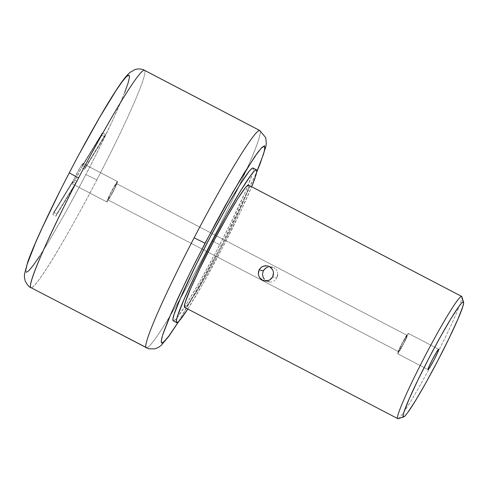 <?xml version="1.0" encoding="UTF-8"?>
<svg xmlns="http://www.w3.org/2000/svg" width="488" height="488" viewBox="0 0 488 488"><rect width="100%" height="100%" fill="white"/><g stroke="black" fill="none" stroke-linecap="round" stroke-linejoin="round"><path stroke-width="0.37" stroke-dasharray="2.44 1.83" d="M178.773 321.379L221.271 245.684L211.987 240.554A122.604 8.552 117.6 0 0 259.811 130.51A122.604 8.552 -62.4 0 1 238.955 186.227A122.604 8.552 -62.4 0 1 211.987 240.554A122.604 8.552 -62.4 0 1 180.121 298.912A122.604 8.552 -62.4 0 1 169.922 316.169A122.604 8.552 -62.4 0 1 146.449 347.92L31.092 287.694L146.449 347.92A122.604 8.552 117.6 0 0 211.987 240.554L221.271 245.684L256.615 172.282M39.351 256.578L46.909 244.592L65.209 213.055L85.876 174.631A11.401 0.305 -152.5 0 1 96.801 179.987A122.604 8.552 117.6 0 0 144.442 70.272A122.604 8.552 -62.4 0 1 96.801 179.987A11.401 0.305 27.5 0 0 85.876 174.631C99.058 149.316 110.386 125.861 119.847 104.279C128.24 84.448 131.223 74.707 128.802 75.054C126.788 74.701 119.895 84.058 108.123 103.121C95.611 123.879 82.85 146.784 69.839 171.825L59.548 191.955M173.246 320.854A86.193 6.015 117.6 0 0 173.344 320.89L176.735 322.66L173.344 320.89A86.193 6.015 117.6 0 0 184.452 307.196A86.193 6.015 117.6 0 0 248.227 185.05A86.193 6.015 117.6 0 0 253.028 168.049M184.604 307.355A68.967 4.813 117.6 0 0 184.684 307.385L397.86 418.686L184.684 307.385A68.967 4.813 117.6 0 0 221.07 247.91A68.967 4.813 117.6 0 0 248.447 185.086M275.988 279.246L276.867 277.904L272.688 276.903L276.867 277.904L275.988 279.246M273.707 281.173L274.915 280.35L273.707 281.173M271.767 281.911L271.096 282.027L271.767 281.911M268.296 281.814L271.096 282.027L264.148 280.82M266.448 281.015L266.844 281.234L266.448 281.015M107.927 199.891A9.193 0.64 117.6 0 0 112.777 191.961A9.193 0.64 117.6 0 0 116.431 183.586A9.193 0.64 117.6 0 0 116.418 183.579L407.114 335.36A9.193 0.64 -62.4 0 1 407.126 335.36A9.193 0.64 -62.4 0 1 403.472 343.741A9.193 0.64 -62.4 0 1 398.623 351.671L107.927 199.891L110.349 196.396L114.393 188.758L116.418 183.579L113.997 187.075L109.953 194.712L107.927 199.891L398.623 351.671L402.228 343.357L407.114 335.36L403.509 343.668L398.623 351.671A9.193 0.64 -62.4 0 1 398.611 351.665A9.193 0.64 -62.4 0 1 402.264 343.29A9.193 0.64 -62.4 0 1 407.114 335.36L116.418 183.579A9.193 0.64 117.6 0 0 111.569 191.51A9.193 0.64 117.6 0 0 107.915 199.885A9.193 0.64 117.6 0 0 107.927 199.891M117.48 181.542A11.492 0.799 -62.4 0 1 117.492 181.548A11.492 0.799 -62.4 0 1 112.929 192.016A11.492 0.799 -62.4 0 1 106.866 201.928L72.309 183.885A11.492 0.799 117.6 0 0 75.939 178.462A11.492 0.799 117.6 0 0 81.411 167.805L84.461 169.397A11.492 0.799 117.6 0 0 85.412 167.189L82.362 165.597A11.492 0.799 117.6 0 0 82.936 163.504L117.48 181.542L116.492 184.665L112.978 191.93L107.122 201.77L106.811 201.696L107.311 200.104L111.368 191.54L115.357 184.391L117.48 181.542L82.923 163.498A11.492 0.799 117.6 0 0 82.923 163.498A11.492 0.799 117.6 0 0 79.294 168.921A11.492 0.799 117.6 0 0 73.822 179.584L53.796 212.359L52.838 214.567L72.865 181.786L75.915 183.378L55.888 216.16L56.846 213.951L76.872 181.176A11.492 0.799 117.6 0 0 75.915 183.378L55.888 216.16L52.838 214.567L55.888 216.16L56.846 213.951L53.796 212.359L56.846 213.951L76.872 181.176L73.822 179.584L76.872 181.176A11.492 0.799 117.6 0 0 75.915 183.378L72.865 181.786A11.492 0.799 117.6 0 0 72.297 183.885A11.492 0.799 117.6 0 0 72.309 183.885L106.866 201.928A11.492 0.799 -62.4 0 1 106.854 201.922A11.492 0.799 -62.4 0 1 111.416 191.455A11.492 0.799 -62.4 0 1 117.48 181.542L82.936 163.504L82.362 165.597L85.412 167.189L105.438 134.413L104.487 136.616L84.461 169.397A11.492 0.799 117.6 0 0 85.412 167.189L105.438 134.413L102.388 132.821L82.362 165.597L102.388 132.821L105.438 134.413L104.487 136.616L101.437 135.023L102.388 132.821L101.437 135.023L104.487 136.616L84.461 169.397L81.411 167.805L101.437 135.023L81.411 167.805L74.615 180.737L72.309 183.885L72.865 181.786L52.838 214.567L53.796 212.359L73.822 179.584L80.618 166.652L82.923 163.498M397.561 353.709A11.492 0.799 117.6 0 0 403.625 343.796A11.492 0.799 117.6 0 0 408.188 333.322A11.492 0.799 117.6 0 0 408.175 333.316L438.669 349.237L408.175 333.316A11.492 0.799 117.6 0 0 402.112 343.229A11.492 0.799 117.6 0 0 397.549 353.702A11.492 0.799 117.6 0 0 397.561 353.709L428.031 369.617L397.561 353.709L399.684 350.86L403.674 343.704L407.187 336.439L408.175 333.316L406.053 336.171L402.063 343.32L398.55 350.585L397.561 353.709M277.757 274.897L276.867 277.904L277.751 273.408L277.757 274.897M277.489 272.017L277.751 273.408L277.489 272.017M276.238 269.565L276.977 270.73L275.22 268.516L273.914 267.637L276.238 269.565M272.426 267.052L269.443 266.796L273.914 267.637L267.735 265.923M263.563 278.093L262.947 276.781M25.73 270.169L26.309 272.322L28.688 270.87L36.124 261.379L48.995 241.145L65.209 213.055L80.325 185.208L95.685 155.434L112.893 119.822L124.763 92.366M79.971 152.683L60.396 190.259L46.488 218.679L34.154 245.982L27.133 264.325C25.541 269.443 25.266 272.109 26.309 272.322M398.159 418.661A68.967 4.813 117.6 0 0 430.941 365.494A68.967 4.813 117.6 0 0 461.843 296.692M96.801 179.987C87.047 199.006 75.073 220.796 60.878 245.36C47.275 268.656 33.788 288.841 31.092 287.694A122.604 8.552 117.6 0 0 96.801 179.987M461.624 296.387A68.967 4.813 -62.4 0 1 430.941 365.494A68.967 4.813 -62.4 0 1 398.543 418.472M187.801 309.026L203.081 283.534L222.552 247.666L240.596 211.463L251.643 186.758A86.193 6.015 -62.4 0 1 187.801 309.026M248.368 185.056L248.691 186.459L247.788 190.155L242.451 203.789L233.166 223.882L218.203 253.37L205.765 276.074L194.968 294.233L187.453 305.085L185.312 307.202L184.684 307.385L184.366 306.976M178.571 321.574L200.714 283.845L221.241 245.69L198.293 288.17L178.437 321.787M221.241 245.69L240.212 207.925L256.664 172.008M252.93 168.012L253.339 169.763L252.204 174.381L245.537 191.424L230.452 223.65L215.232 253.388L199.696 281.765L186.196 304.457L176.809 318.024L174.124 320.665L173.344 320.89L172.947 320.384M116.431 183.586L407.126 335.36M408.188 333.322L438.681 349.243M397.549 353.702L428.043 369.623M106.854 201.922L72.297 183.885M107.915 199.885L398.611 351.665"/><path stroke-width="0.73" d="M146.449 347.92A122.604 8.552 -62.4 0 1 146.308 347.871A122.604 8.552 -62.4 0 1 194.12 237.821A122.604 8.552 -62.4 0 1 259.659 130.448A122.604 8.552 117.6 0 0 194.12 237.821L205.033 243.213L232.721 192.388L254.565 156.861L261.385 147.962L264.746 145.985L264.411 151.06L260.397 162.833M31.092 287.694C27.981 287.414 35.947 266.46 46.653 243.048C58.054 218.423 68.698 196.713 78.592 177.925A11.401 0.305 -152.5 0 1 69.32 172.764A11.401 0.305 27.5 0 0 78.592 177.925A122.604 8.552 -62.4 0 1 144.302 70.223A122.604 8.552 117.6 0 0 78.592 177.925A122.604 8.552 117.6 0 0 30.951 287.639C29.481 287.408 27.59 285.273 25.272 281.24L24.4 277.172L24.491 274.103L27.773 261.897C34.026 244.159 50.471 209.01 69.32 172.764C86.589 139.507 104.951 107.171 116.791 89.267C121.012 82.814 124.629 77.94 127.649 74.652L130.003 72.401L135.103 69.503C139.958 68.125 143.936 69.802 144.442 70.272A122.604 8.552 117.6 0 0 144.302 70.223L259.659 130.448L144.302 70.223M256.42 169.818L253.028 168.049A86.193 6.015 117.6 0 0 252.93 168.012L256.316 169.781A86.193 6.015 -62.4 0 1 256.42 169.818A86.193 6.015 -62.4 0 1 251.643 186.758L255.596 176.15L256.731 171.532L256.316 169.781L252.93 168.012A86.193 6.015 117.6 0 0 207.461 242.335A86.193 6.015 117.6 0 0 173.246 320.854L176.632 322.623A86.193 6.015 -62.4 0 1 210.846 244.104A86.193 6.015 -62.4 0 1 256.316 169.781L254.376 170.965L250.984 175.046L240.401 191.144L226.188 215.629L210.499 244.769L195.731 274.134L184.129 299.248L177.455 316.285L176.321 320.909L176.735 322.66A86.193 6.015 -62.4 0 1 176.632 322.623M463.57 302.255L461.843 296.692A68.967 4.813 117.6 0 0 461.544 296.362L463.289 301.938A64.825 4.52 -62.4 0 1 463.57 302.255A64.825 4.52 -62.4 0 1 437.37 361.529A64.825 4.52 -62.4 0 1 403.71 416.905A64.825 4.52 -62.4 0 1 403.43 416.929L404.894 416.038L407.443 412.97L415.404 400.861L426.097 382.44L437.895 360.522L449.003 338.44L457.732 319.548L462.746 306.732L463.6 303.255L463.289 301.938L461.831 302.834L459.281 305.897L451.321 318.011L440.627 336.427L428.83 358.345L417.722 380.426L408.993 399.318L403.979 412.134L403.125 415.611L403.43 416.929L397.86 418.686L403.43 416.929A64.825 4.52 -62.4 0 1 428.83 358.345A64.825 4.52 -62.4 0 1 463.289 301.938L461.544 296.362L248.368 185.056A68.967 4.813 117.6 0 0 211.981 244.525A68.967 4.813 117.6 0 0 184.604 307.355L397.781 418.655A68.967 4.813 -62.4 0 1 425.158 355.831A68.967 4.813 -62.4 0 1 461.544 296.362A68.967 4.813 117.6 0 0 424.883 356.362A68.967 4.813 117.6 0 0 397.86 418.686A68.967 4.813 -62.4 0 1 397.781 418.655M273.256 275.5L271.871 278.16L269.596 280.082L266.765 280.984L263.801 280.728L261.153 279.349L259.232 277.056L258.323 274.207L258.579 271.23L259.958 268.571L262.251 266.649L265.106 265.753L268.083 266.015L270.73 267.394L272.639 269.681L273.524 272.524L273.256 275.5M265.502 280.356L266.844 281.234L265.502 280.356M262.947 276.781L262.501 273.859L263.313 270.834L259.14 269.827L261.013 267.497L263.636 266.064L267.735 265.923L269.48 266.576L272.639 269.681L273.524 272.524L272.688 276.903L269.596 280.082L265.271 281.003L262.404 280.167L259.232 277.056L258.323 274.207L259.14 269.827L263.313 270.834L262.501 273.859L262.947 276.781L264.404 279.282L263.496 277.977M428.055 369.63L428.055 369.63A11.492 0.799 -62.4 0 1 428.043 369.623A11.492 0.799 -62.4 0 1 432.606 359.15A11.492 0.799 -62.4 0 1 438.669 349.237A11.492 0.799 -62.4 0 1 438.681 349.243A11.492 0.799 -62.4 0 1 434.119 359.717A11.492 0.799 -62.4 0 1 428.055 369.63L429.043 366.506L432.557 359.241L436.546 352.086L438.669 349.237L437.681 352.36L434.168 359.625L430.178 366.781L428.055 369.63M268.016 267.064L266.631 267.601L268.016 267.064M265.344 268.406L266.631 267.601L264.209 269.492L263.313 270.834L265.344 268.406M124.763 92.366L128.094 83.064L129.497 77.22L128.917 75.06L126.38 76.671L121.976 81.99L115.882 90.811L99.589 117.492L79.971 152.683M59.548 191.955L42.334 227.567L35.6 242.609L27.133 264.325L25.711 270.395M26.309 272.322L28.853 270.712L33.251 265.393L39.351 256.578M398.543 418.472A68.967 4.813 -62.4 0 1 397.86 418.686A68.967 4.813 117.6 0 0 398.159 418.661L403.71 416.905M269.827 266.765L269.443 266.796M461.544 296.362A68.967 4.813 -62.4 0 1 461.624 296.387L248.447 185.086A68.967 4.813 117.6 0 0 248.368 185.056L461.544 296.362M259.659 130.448A122.604 8.552 -62.4 0 1 259.799 130.503L144.442 70.272M176.735 322.66L178.675 321.476L180.194 319.793L187.801 309.026A86.193 6.015 -62.4 0 1 176.735 322.66M184.684 307.385L184.354 305.982L185.263 302.286L190.601 288.652L199.885 268.553L214.848 239.071L227.28 216.367L238.077 198.207L245.592 187.355L247.739 185.239L248.368 185.056L248.685 185.464M256.664 172.008L263.593 153.897L265.014 148.01L264.453 145.821L261.922 147.406L257.53 152.707L243.878 173.502L225.56 205.051L215.507 223.419L195.206 262.434L186.062 280.978L171.19 313.204L162.681 335.006L161.26 340.892L161.821 343.082L164.352 341.496L168.744 336.195L178.571 321.574L168.714 336.238L163.346 342.399L161.845 343.082L161.229 342.094L161.723 338.397L163.236 333.298L168.214 320.244L178.071 297.869L190.552 271.779L205.033 243.213L194.12 237.821A122.604 8.552 117.6 0 0 146.296 347.865M173.344 320.89L172.935 319.14L174.07 314.516L180.737 297.479L195.822 265.252L211.042 235.515L226.584 207.138L240.078 184.44L249.466 170.879L252.15 168.238L252.93 168.012L253.327 168.519M256.615 172.282L260.08 163.889L265.826 146.693L266.314 143.515L265.759 137.695L259.799 130.503M178.773 321.379L168.909 336.238L161.107 345.437L158.643 347.261L154.806 348.871L148.767 348.822L30.951 287.639"/></g></svg>
